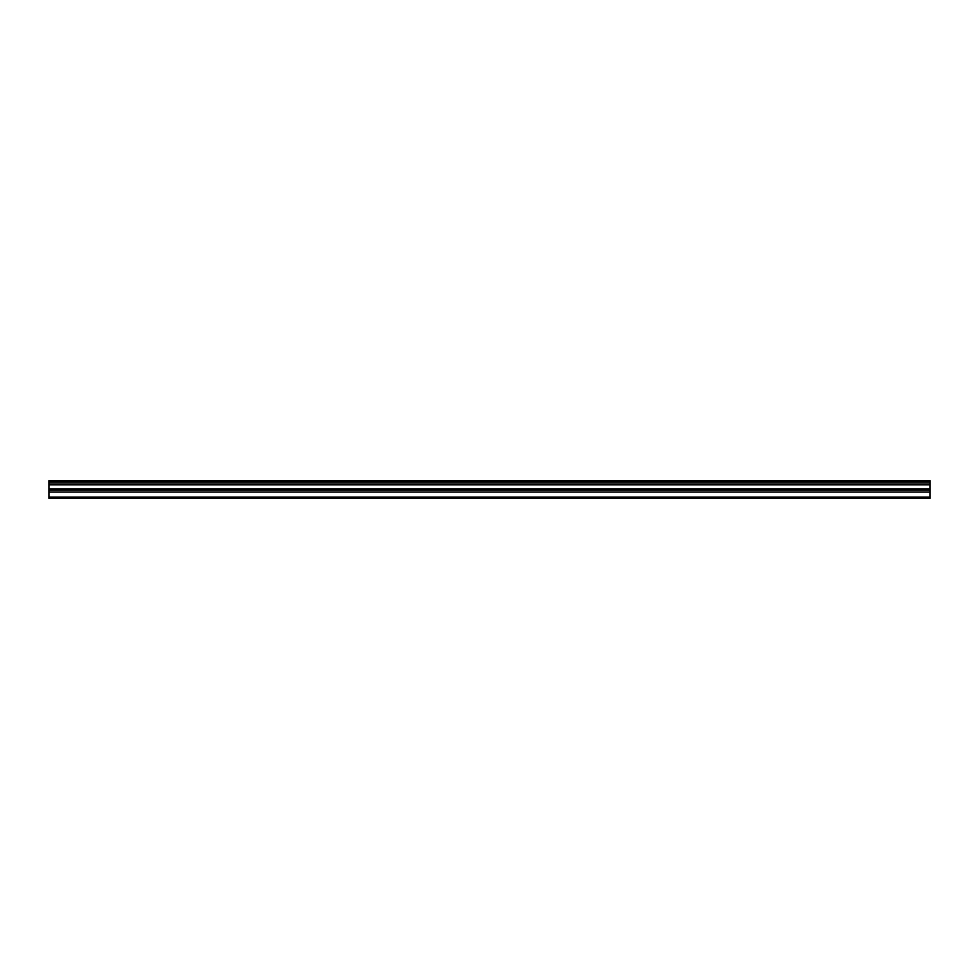 <?xml version="1.0" encoding="UTF-8"?>
<svg xmlns="http://www.w3.org/2000/svg" width="979" height="979" viewBox="0 0 979 979"><rect width="100%" height="100%" fill="white"/><g stroke="black" fill="none" stroke-linecap="round" stroke-linejoin="round"><path stroke-width="1.47" d="M48.95 481.374L930.05 481.374L930.05 480.591L48.95 480.591L48.95 482.904L930.05 482.904L930.05 489.035L48.95 489.035L48.95 498.409L930.05 498.409L930.05 489.035M48.95 482.904L48.95 489.035M930.05 481.374L930.05 482.904M48.95 497.075L930.05 497.075M48.95 492.021L930.05 492.021M48.95 484.789L930.05 484.789M48.95 489.989L930.05 489.989"/></g></svg>
